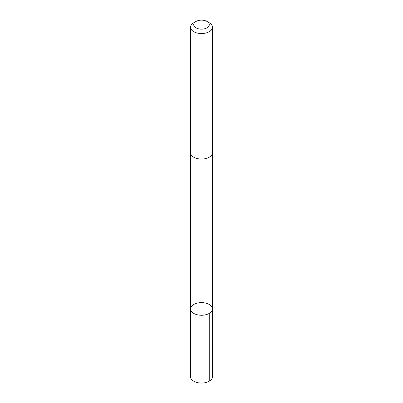 <?xml version="1.0" encoding="UTF-8"?>
<svg xmlns="http://www.w3.org/2000/svg" width="403" height="403" viewBox="0 0 403 403"><rect width="100%" height="100%" fill="white"/><g stroke="black" fill="none" stroke-linecap="round" stroke-linejoin="round"><path stroke-width="0.6" d="M211.006 305.812A10.946 6.317 180 0 1 212.446 308.945A10.946 6.317 180 0 1 201.5 315.262A10.946 6.317 180 0 1 190.554 308.945A10.946 6.317 180 0 1 198.694 302.834A10.946 6.317 180 0 1 211.006 305.812M190.554 376.74A10.946 6.322 0 0 0 191.994 379.873A10.946 6.322 0 0 0 204.306 382.85A10.946 6.322 0 0 0 212.446 376.74L212.446 308.945A10.946 6.317 180 0 1 201.5 315.262A10.946 6.317 180 0 1 190.554 308.945L190.554 376.74M195.994 21.465L193.757 22.759A10.946 6.322 0 0 0 190.554 27.228L190.554 152.732A10.946 6.322 0 0 0 191.994 155.865A10.946 6.322 0 0 0 204.306 158.842A10.946 6.322 0 0 0 212.446 152.732L212.446 27.228A10.946 6.322 0 0 0 209.243 22.759L207.006 21.465A7.788 4.493 0 0 0 195.994 21.465A7.788 4.493 0 0 0 194.74 26.875A7.788 4.493 0 0 0 206.225 28.22A7.788 4.493 0 0 0 207.006 21.465M190.554 27.228A10.946 6.322 0 0 0 191.994 30.361A10.946 6.322 0 0 0 204.306 33.333A10.946 6.322 0 0 0 212.446 27.228M209.238 313.413L209.243 381.213M190.559 152.933L190.554 308.945M212.441 152.933L212.446 308.945"/></g></svg>
